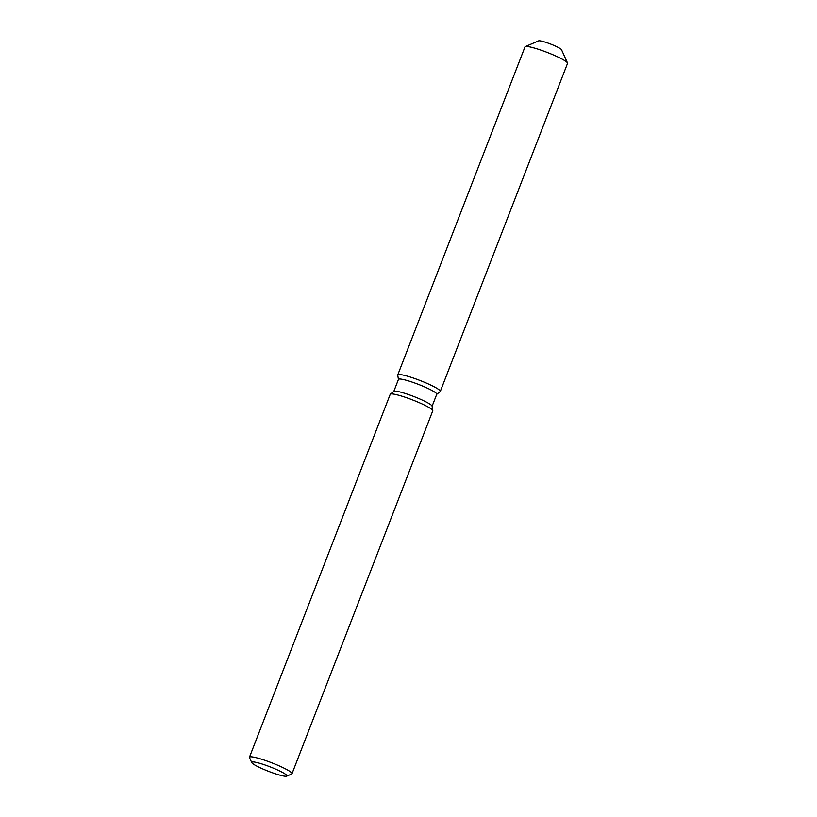 <?xml version="1.0" encoding="UTF-8"?>
<svg xmlns="http://www.w3.org/2000/svg" width="817" height="817" viewBox="0 0 817 817"><rect width="100%" height="100%" fill="white"/><g stroke="black" fill="none" stroke-linecap="round" stroke-linejoin="round"><path stroke-width="1.23" d="M538.454 40.993A12.388 1.552 21.2 0 1 548.37 43.209A12.388 1.552 21.2 0 1 561.555 49.96M393.804 391.414L398.461 379.394A20.537 2.574 21.2 0 1 414.903 383.061A20.537 2.574 21.2 0 1 436.758 394.243L432.091 406.263M397.736 375.126A22.815 2.859 21.2 0 1 416.016 378.986A22.815 2.859 21.2 0 1 440.169 391.588A22.815 2.859 21.2 0 0 440.302 391.414A22.815 2.859 21.2 0 0 416.016 378.986A22.815 2.859 21.2 0 0 397.756 374.911A22.815 2.859 21.2 0 0 397.736 375.126L398.43 379.476L397.736 375.126M251.738 762.588L249.502 757.625A22.815 2.859 21.2 0 1 249.461 757.216L390.22 394.325A22.815 2.859 21.2 0 1 390.352 394.151L393.886 391.343A20.537 2.574 21.2 0 1 410.205 395.162A20.537 2.574 21.2 0 1 432.07 406.151L432.785 410.614A22.815 2.859 21.2 0 1 432.765 410.828L292.006 773.719A22.815 2.859 21.2 0 1 291.71 773.995L286.716 776.15A18.903 2.369 21.2 0 1 271.826 772.555A18.903 2.369 21.2 0 1 251.738 762.588A18.903 2.369 21.2 0 1 266.842 765.631A18.903 2.369 21.2 0 1 286.716 776.15M390.352 394.151A22.815 2.859 21.2 0 1 408.49 398.4A22.815 2.859 21.2 0 1 432.785 410.614M249.461 757.216A22.815 2.859 21.2 0 1 267.731 761.291A22.815 2.859 21.2 0 1 292.006 773.719M397.756 374.911L524.994 46.875A22.815 2.859 21.2 0 1 525.29 46.6L538.617 40.85A12.388 1.552 21.2 0 1 548.37 43.209A12.388 1.552 21.2 0 1 561.534 49.735L567.498 62.97A22.815 2.859 21.2 0 1 567.539 63.379L440.302 391.414M525.29 46.6A22.815 2.859 21.2 0 1 543.254 50.95A22.815 2.859 21.2 0 1 567.498 62.97M436.717 394.335L440.169 391.588L436.717 394.335"/></g></svg>
